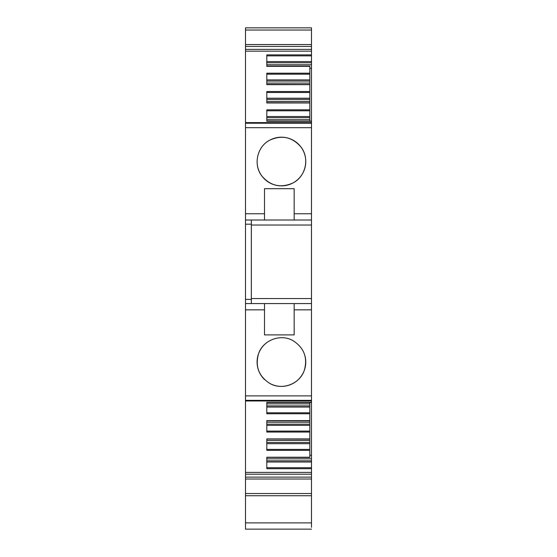 <?xml version="1.0" encoding="UTF-8"?>
<svg xmlns="http://www.w3.org/2000/svg" width="557" height="557" viewBox="0 0 557 557"><rect width="100%" height="100%" fill="white"/><g stroke="black" fill="none" stroke-linecap="round" stroke-linejoin="round"><path stroke-width="0.84" d="M311.502 529.15L245.498 529.15L245.498 127.692L311.502 127.692L311.502 68.295L309.831 68.295M245.498 45.946L245.498 27.85L311.502 27.85L311.502 44.56L245.498 44.56L245.498 127.692M245.498 220.015L264.505 220.015L264.505 188.684L294.166 188.684L294.166 220.015L264.505 220.015M294.166 220.015L311.502 220.015L311.502 127.692M251.346 303.565L264.505 303.565L245.498 303.565L251.346 303.565L251.346 220.015M245.498 395.888L311.502 395.888L311.502 303.565L294.166 303.565L311.502 303.565L311.502 220.015M294.166 309.831L294.166 303.565L264.505 303.565L264.505 334.896L294.166 334.896L294.166 309.831L311.502 309.831M269.755 383.404C282.155 390.701 299.819 384.024 304.296 370.356C307.847 357.733 304.115 347.84 293.093 340.696C280.693 333.399 263.029 340.076 258.552 353.744C255.002 366.367 258.733 376.26 269.755 383.404A24.334 24.334 0 0 0 305.118 356.494M311.502 395.888L311.502 402.439M266.803 468.695L266.803 457.227L266.803 460.82L311.502 460.82L311.502 468.695L266.803 468.695M266.803 457.227L309.831 457.227L309.831 449.408L266.803 449.408M309.831 450.376L266.803 450.376L266.803 438.916L266.803 442.509L309.831 442.509L309.831 449.408M266.803 438.916L309.831 438.916L309.831 431.097L266.803 431.097M309.831 432.065L266.803 432.065L266.803 420.605L266.803 424.19L309.831 424.19L309.831 431.097M266.803 420.605L309.831 420.605L309.831 413.747L266.803 413.747L266.803 402.286L311.502 402.286M311.502 400.351L311.502 398.568M245.498 472.413L311.502 472.413L311.502 468.695M245.498 474.202L311.502 474.202L311.502 472.413M311.502 474.202L311.502 479.02L245.498 479.02M245.498 493.551L311.502 493.551L311.502 477.634M311.502 493.551L311.502 527.312M311.502 44.56L311.502 51.167L245.498 51.167M309.831 102.822L266.803 102.732L266.803 101.381L309.831 101.381L309.831 109.833L266.803 109.833L266.803 121.294L311.502 121.294M309.831 84.511L266.803 84.42L266.803 83.07L309.831 83.07L309.831 91.515L266.803 91.515L266.803 102.975L309.831 102.975L309.831 104.925M309.831 66.192L309.831 73.204L266.803 73.204L266.803 84.664L309.831 84.664L309.831 86.614M311.502 51.167L311.502 54.885L266.803 54.885L266.803 66.353L309.831 66.353M245.498 122.617L311.502 122.617L311.502 123.215L245.498 123.215M269.755 140.176C256.923 146.665 252.996 165.13 262.075 176.284C270.786 186.101 281.118 188.301 293.093 182.884C305.925 176.395 309.852 157.93 300.773 146.776C292.063 136.959 281.731 134.759 269.755 140.176A24.334 24.334 0 0 1 302.778 149.861A24.334 24.334 0 0 1 293.093 182.884A24.334 24.334 0 0 1 257.146 163.208M311.502 54.885L311.502 61.576L266.803 61.576M311.502 68.295L311.502 61.576M311.502 121.141L266.803 121.05L266.803 119.699L309.831 119.699L309.831 121.05M309.831 402.53L309.831 403.881L266.803 403.881L266.803 402.53L311.502 402.53L311.502 460.82M251.346 298.552L311.502 298.552M266.859 342.555A24.334 24.334 0 0 0 264.491 379.526M309.831 403.881L309.831 413.747M266.803 420.758L309.831 420.848L309.831 424.19M266.803 439.069L309.831 439.16L309.831 442.509M266.803 457.388L309.831 457.478M311.502 64.751L266.803 64.751L266.803 66.102L309.831 66.102M309.831 73.204L309.831 79.895L266.803 79.895M309.831 91.515L309.831 98.206L266.803 98.206M309.831 109.833L309.831 116.524L266.803 116.524M311.502 62.76L266.803 62.76M251.346 225.028L311.502 225.028M309.831 119.699L309.831 117.701L266.803 117.701M309.831 117.701L309.831 116.524M309.831 101.381L309.831 99.39L266.803 99.39M309.831 99.39L309.831 98.206M309.831 83.07L309.831 81.071L266.803 81.071M309.831 81.071L309.831 79.895M309.831 443.685L266.803 443.685M309.831 440.51L266.803 440.51M309.831 425.374L266.803 425.374M309.831 422.199L266.803 422.199M309.831 407.056L266.803 407.056M309.831 405.879L266.803 405.879L266.803 403.881M311.502 462.004L266.803 462.004M311.502 458.829L266.803 458.829M311.502 455.285L309.831 455.285M245.498 213.749L264.505 213.749M245.498 224.193L251.346 224.193M245.498 299.387L251.346 299.387M245.498 309.831L264.505 309.831M245.498 400.365L311.502 400.365M245.498 477.133L311.502 477.133M245.498 522.884L311.502 522.884M245.498 30.029L311.502 30.029M245.498 46.447L311.502 46.447M245.498 49.378L311.502 49.378M294.166 213.749L311.502 213.749M266.803 55.86L311.502 55.86M266.803 74.172L309.831 74.172M266.803 92.483L309.831 92.483M266.803 110.801L309.831 110.801M309.831 412.779L266.803 412.779M311.502 467.72L266.803 467.72M245.498 400.963L311.502 400.963M245.498 495.73L311.502 495.73"/></g></svg>

